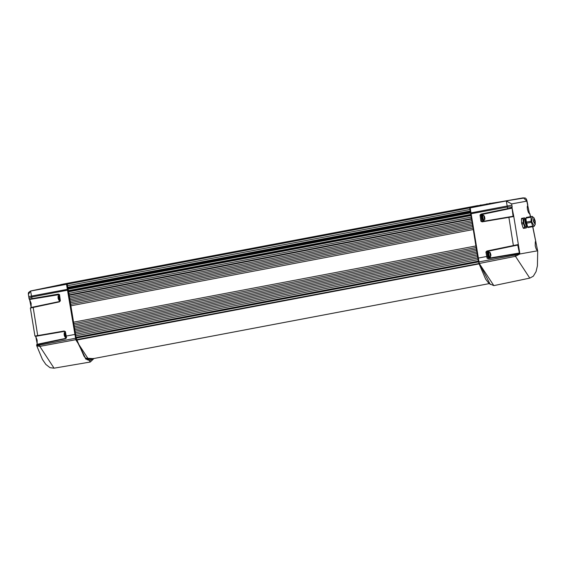 <?xml version="1.0" encoding="UTF-8"?>
<svg xmlns="http://www.w3.org/2000/svg" width="566" height="566" viewBox="0 0 566 566"><rect width="100%" height="100%" fill="white"/><g stroke="black" fill="none" stroke-linecap="round" stroke-linejoin="round"><path stroke-width="0.85" d="M62.911 284.252L475.553 206.18M62.96 284.16L475.815 205.953M477.074 205.727L478.157 205.529M480.025 205.189L481.107 204.991M486.371 204.029L487.446 203.831M489.321 203.484L490.397 203.293M469.667 207.913L67.205 284.16M469.957 209.462L67.496 285.703M470.247 211.005L67.786 287.245M76.509 339.685L479.253 263.487L470.028 207.128L493.326 202.946L476.791 205.967M478.412 261.131L75.95 337.371M478.121 259.582L75.66 335.829M75.363 334.28L477.831 258.039M75.08 332.751L477.541 256.511M74.797 331.259L477.265 255.018M74.528 329.759L476.989 253.518M74.252 328.266L476.721 252.026M73.983 326.766L476.445 250.526M73.714 325.266L476.183 249.026M73.453 323.773L475.921 247.533M73.184 322.245L475.652 246.005M70.524 305.859L472.992 229.612M69.01 295.374L471.471 219.134M70.297 304.331L472.759 228.091M70.071 302.838L472.539 226.598M69.859 301.353L472.32 225.112M69.639 299.86L472.101 223.62M69.427 298.374L471.888 222.134M69.222 296.888L471.683 220.648M68.734 293.379L471.202 217.139M475.716 205.982L476.89 205.762L475.624 206.165M530.441 216.707L529.719 213.615L529.005 213.34L529.861 213.566L529.458 213.665L526.819 201.149L511.657 203.923L511.89 205.168L507.207 206.045L506.266 201.05L511.657 203.923L506.273 200.937L469.681 207.984L470.028 207.128L523.437 197.803L526.819 201.149L526.5 199.317M513.058 216.262L482.154 221.547L480.895 221.256L480.032 215.03L480.994 215.002L481.036 214.118L512.025 207.757L513.058 216.262L513.496 216.58L482.119 221.893L513.327 216.212L513.765 216.53L519.821 253.342L488.338 258.337L487.064 258.181L486.739 256.469L477.853 258.153L470.763 213.842L507.355 206.993L507.759 209.038L511.763 208.224L482.161 214.387L482.911 215.087M489.427 257.297L487.998 258.004L487.673 256.292L486.739 256.469L485.911 252.012L486.873 251.035L518.053 244.59L517.763 245.043L519.383 253.023L515.025 253.78M508.82 216.997L513.376 245.517L513.553 245.899L517.763 245.043M519.248 253.052L519.814 254.014L515.152 255.04L515.485 256.348L519.814 254.014L537.502 250.78L537.7 251.184L537.403 265.808L536.059 271.623L533.342 276.187L529.811 278.132L493.814 285.632L479.253 263.487L515.485 256.348L529.811 278.132M490.283 284.5L478.574 261.966L515.152 255.04L514.996 254.184L488.309 258.74L487.064 258.181M485.911 252.012L486.852 251.849L486.873 251.035M482.119 221.893L480.895 221.256M480.032 215.03L481.036 214.118M512.025 207.757L513.765 216.53M488.309 258.74L489.526 258.124L519.383 253.023L519.821 253.342M529.458 213.665L528.425 212.561L527.455 209.448L527.215 206.795L527.767 204.878L526.769 200.123L525.934 198.503L524.965 197.909L493.106 202.982M537.523 250.108L536.801 249.832L537.65 250.809L532.811 226.662M532.67 226.683L535.698 241.364L535.28 241.859L535.839 241.342M60.753 284.705L62.939 284.174L60.838 284.571M66.781 283.453L67.121 283.785L66.59 283.488L66.533 284.288L75.823 339.848L90.277 362.014L93.928 358.49M29.17 299.166L28.35 294.37L30.599 290.981L28.3 293.521M59.84 301.091L58.949 294.844L59.48 294.631L60.343 300.857L59.373 301.911L30.373 308.017L33.146 307.041L30.812 307.55M29.623 299.492L32.085 299.081L29.149 299.159L31.894 298.636L58.298 294.136L58.963 294.808M58.298 294.136L59.48 294.631M60.343 300.857L59.373 301.911M35.517 336.331L37.887 335.942L34.936 336.041L64.128 331.053L65.359 331.612L66.187 336.07L75.186 334.365L76.261 339.6L85.791 359.12L93.822 358.504M31.102 307.472L31.109 303.305L29.559 299.506L31.208 307.444L29.637 299.492M64.128 331.053L64.835 331.718M29.015 298.155L31.682 297.037L32.085 299.081L58.864 294.702L59.543 301.522L33.146 307.041L37.703 335.56L37.887 335.942L64.397 331.428L64.842 331.733L65.989 337.881L65.571 338.758L36.571 344.814L36.797 345.883L39.811 346.392L39.486 345.083L36.705 345.522M75.908 338.185L39.486 345.083L39.351 343.824L37.002 344.34M65.359 331.612L64.814 331.733L65.635 336.176L66.187 336.07L66.512 337.782L65.571 338.758M36.797 345.876L42.457 359.502L45.839 364.419L50.041 367.674L54.032 368.197L39.811 346.392L76.261 339.6M526.415 227.872L523.5 228.416L523.14 227.9L521.59 222.997L521.456 218.985L523.161 218.66L523.295 222.671L524.852 227.582L525.213 228.091L526.415 227.872L526.557 226.803M525.036 218.773L524.519 217.839L521.604 218.384L521.456 218.985M532.613 216.813L532.266 216.368L531.064 216.587L531.141 221.766L532.96 226.619L534.163 226.4L534.325 225.855M530.915 217.195L525.991 218.129L526.139 217.521L531.064 216.587M523.317 218.059L523.161 218.66M521.802 224.115L523.508 223.789M521.59 222.997L523.295 222.671M527.151 226.294L525.743 222.792L525.566 219.099L525.991 218.129L526.338 223.252L531.255 222.318M526.125 222.141L531.05 221.207M523.5 228.416L525.213 228.091M523.14 227.9L524.852 227.582M525.842 218.271L525.135 218.752L526.741 226.612L528.036 227.553L532.96 226.619M526.338 223.252L527.675 227.044L532.599 226.11M528.036 227.553L534.163 226.4M525.007 219.198L525.128 218.759L524.109 218.95L523.791 223.16L525.63 226.973L526.847 226.747M525.007 219.212L525.184 222.898L526.592 226.4M525.623 218.879L525.722 222.792L527.179 226.35M526.033 219.353L526.111 221.723M526.033 219.488L526.104 221.518M525.687 218.646L527.604 226.839M535.195 224.461L534.219 226.032L531.672 221.667L532.45 216.693L533.936 217.79L533.377 221.341L535.195 224.461L535.238 221.009L533.936 217.79M534.962 221.058L534.771 223.605L533.66 221.292L533.851 218.745L534.962 221.058M490.269 255.117L490.121 253.207L490.694 255.047L490.566 255.556L490.241 255.125L490.651 255.04M484.213 218.306L484.064 216.396L484.637 218.235L484.503 218.745L484.185 218.313L484.595 218.228M67.128 283.771L469.667 207.517M470.396 211.776L67.934 288.016M470.544 212.547L68.076 288.787M470.544 212.554L68.083 288.801M470.77 213.821L470.615 212.943L68.153 289.184M470.841 214.429L68.373 290.669M470.891 214.811L68.429 291.051L470.891 214.811M67.121 283.785L76.092 338.143L478.56 261.902M471.443 218.936L68.981 295.176M471.407 218.674L68.946 294.914M470.99 215.589L68.528 291.83M76.651 340.109L479.077 263.876M478.942 263.381L469.695 207.977L470.197 207.092M469.695 207.984L470.622 212.979L507.207 206.045L507.355 206.993L512.173 206.915L511.975 208.224M477.867 258.153L478.574 261.966M511.89 205.168L512.173 206.915M518.166 244.569L517.876 245.021L488.225 251.198L488.967 251.898M487.673 256.292L486.852 251.849L488.43 252.004M483.371 220.485L481.85 221.207L480.994 215.002L482.366 215.193M483.031 220.995L483.47 221.313L483.937 220.379L483.322 220.492L482.112 217.981L482.317 215.2L481.836 215.639L482.083 219.021L483.314 220.492M481.871 214.839L482.161 214.387L481.227 214.556L507.759 209.038M487.927 251.651L488.225 251.198L487.05 251.41L513.553 245.899M488.989 251.898L488.175 252.096L487.772 252.96L488.479 256.653L489.158 257.304L490.418 257.006L490.955 255.117L490.333 252.712L488.989 251.898L488.783 254.672L489.972 257.19L489.526 258.124L489.088 257.806M535.592 241.385L535.408 241.824M537.247 250.158L536.235 249.082L535.252 245.927L535.287 241.845M30.599 290.981L66.59 283.488L30.599 290.981L28.533 292.544L28.35 294.37M67.113 283.679L68.295 290.188M68.316 290.202L76.368 339.303L85.431 358.158L93.263 358.611M76.099 338.15L84.044 356.297L87.058 359.594L90.022 360.584L92.52 358.752M67.043 283.799L75.186 334.365M68.104 290.082L31.682 297.037L30.592 291.101L67.014 284.196M67.962 289.191L28.774 296.619M35.7 336.31L37.264 344.255L35.764 336.317M65.564 338.397L39.316 343.859L65.564 338.397M66.512 337.782L65.989 337.881M65.599 338.355L65.663 336.169M41.056 343.866L41.07 343.498M41.488 343.781L41.523 343.399M490.007 252.62L490.672 256.143L490.007 252.62M489.378 257.304L488.168 254.792L488.373 252.012M488.083 252.464L488.939 256.992M490.135 254.75L490.665 254.65M490.545 254.014L490.022 254.12M490.389 253.66L489.979 253.724M483.951 215.809L484.616 219.332L483.951 215.809M482.932 215.087L482.727 217.86L483.93 220.379L484.885 219.134L484.574 216.644L483.619 215.193L482.317 215.2M482.027 215.653L482.883 220.181M484.079 217.938L484.609 217.839M484.489 217.203L483.958 217.309M65.005 336.72L64.333 333.19M65.875 337.414L64.814 334.923L64.899 332.214M58.942 299.909L58.277 296.379M59.734 300.553L58.751 298.112L59.013 295.325M59.225 296.895L59.402 298.155M471.4 218.618L68.939 294.858M87.27 359.75L489.074 283.63M493.814 285.632L489.038 283.594L485.621 279.095L478.935 263.431M530.583 216.679L529.861 213.573M537.65 250.809L537.7 251.177M58.482 294.575L32.085 299.081M59.416 301.565L33.146 307.041M34.936 336.041L30.373 308.01M64.305 331.428L37.887 335.942M37.151 344.291L37.165 340.102L35.63 336.324M54.032 368.197L90.277 362.014M39.351 343.824L36.571 344.814M41 343.88L41.021 343.505M526.451 226.23L526.741 226.612M527.01 226.124L527.3 226.506M65.882 337.456L64.956 337.032L64.17 335.065L64.17 332.928L64.892 332.178M59.748 300.645L58.892 300.221L58.107 298.254L58.114 296.117L58.956 295.339"/></g></svg>
